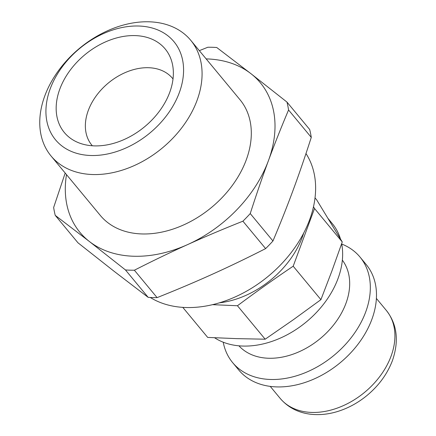 <?xml version="1.0" encoding="UTF-8"?>
<svg xmlns="http://www.w3.org/2000/svg" width="436" height="436" viewBox="0 0 436 436"><rect width="100%" height="100%" fill="white"/><g stroke="black" fill="none" stroke-linecap="round" stroke-linejoin="round"><path stroke-width="0.65" d="M150.273 297.483A107.529 76.823 -39.6 0 0 274.527 270.789A107.529 76.823 -39.6 0 0 305.979 153.548M90.808 155.499A76.905 54.947 140.4 0 1 70.872 56.631A76.905 54.947 140.4 0 1 182.608 60.092A76.905 54.947 140.4 0 1 90.808 155.499M92.672 174.531A90.688 64.795 -39.6 0 0 183.202 125.879A90.688 64.795 -39.6 0 0 190.745 40.303A90.688 64.795 -39.6 0 0 149.167 21.8A90.688 64.795 -39.6 0 0 58.637 70.452A90.688 64.795 -39.6 0 0 51.088 156.034A90.688 64.795 -39.6 0 0 92.672 174.531M51.088 156.034L100.324 215.444A90.688 64.795 -39.6 0 0 141.902 233.947A90.688 64.795 -39.6 0 0 232.432 185.295A90.688 64.795 -39.6 0 0 239.98 99.713L190.745 40.303M135.16 35.599A65.482 46.783 140.4 0 1 172.351 63.781A65.482 46.783 140.4 0 1 152.535 119.366A65.482 46.783 140.4 0 1 94.367 145.88A65.482 46.783 140.4 0 1 77.581 142.316A65.482 46.783 140.4 0 1 63.961 79.951A65.482 46.783 140.4 0 1 135.16 35.599M66.495 174.623A117.175 83.717 -39.6 0 0 89.396 241.511L55.241 215.373L77.957 242.787L114.014 271.219L148.169 297.352A132.342 94.552 -39.6 0 0 157.091 297.63C176.934 289.722 195.344 281.934 212.305 274.26C229.282 266.603 247.054 258.047 265.622 248.602A132.342 94.552 -39.6 0 0 272.952 240.983C280.375 223.417 287.079 206.539 293.063 190.33C299.063 174.138 305.129 156.491 311.271 137.384A132.342 94.552 -39.6 0 0 309.68 129.492L286.97 102.079L250.913 73.651A117.175 83.717 -39.6 0 0 206.152 58.893M55.241 215.373A132.342 94.552 -39.6 0 1 53.65 207.482L65.193 173.048M199.328 50.658L207.836 47.241A132.342 94.552 -39.6 0 1 216.757 47.513L250.913 73.651A117.175 83.717 -39.6 0 1 268.445 160.622C262.45 176.814 256.379 194.467 250.237 213.569L272.952 240.983M311.271 137.384L288.561 109.976C281.138 127.535 274.435 144.42 268.445 160.622A117.175 83.717 -39.6 0 1 187.693 244.558C170.716 252.215 152.943 260.766 134.375 270.216L157.091 297.63M288.561 109.976A132.342 94.552 -39.6 0 0 286.97 102.079M148.169 297.352L125.454 269.944L89.396 241.511A117.175 83.717 -39.6 0 0 187.693 244.558C204.653 236.884 223.058 229.096 242.907 221.188A132.342 94.552 -39.6 0 0 250.237 213.569M125.454 269.944A132.342 94.552 -39.6 0 0 134.375 270.216M265.622 248.602L242.907 221.188M173.01 78.943A52.385 37.425 -39.6 0 0 172.574 78.404A52.385 37.425 -39.6 0 0 148.556 67.716A52.385 37.425 -39.6 0 0 96.263 95.816A52.385 37.425 -39.6 0 0 91.903 145.253A52.385 37.425 -39.6 0 0 92.35 145.782M315.005 197.846L316.705 199.901L342.26 241.958L331.851 271.132L320.912 299.657L293.188 266.205L314.536 208.501L313.462 206.757M342.26 241.958L314.536 208.501M320.912 299.657L293.308 319.752L265.175 339.203L237.451 305.745C255.676 292.136 274.255 278.953 293.188 266.205M265.175 339.203L236.704 338.63L207.694 337.42L182.809 307.391M212.621 304.671L237.451 305.745M223.232 342.206A82.715 59.094 -39.6 0 0 232.628 362.605L238.781 370.028A82.715 59.094 -39.6 0 0 276.707 386.906A82.715 59.094 -39.6 0 0 371.853 319.403A82.715 59.094 -39.6 0 0 366.158 264.478L360.005 257.049A82.715 59.094 -39.6 0 0 341.704 244.029M232.628 362.605A82.715 59.094 -39.6 0 0 270.549 379.478A82.715 59.094 -39.6 0 0 365.7 311.974A82.715 59.094 -39.6 0 0 360.005 257.049M219.412 302.84A81.336 58.113 -39.6 0 0 303.739 232.966M214.572 337.758A82.715 59.094 -39.6 0 0 242.857 346.059A82.715 59.094 -39.6 0 0 341.65 243.724M340.478 238.999A82.715 59.094 -39.6 0 0 332.308 223.63L328.128 218.583M238.917 345.819A67.204 48.014 -39.6 0 0 268.614 358.25A67.204 48.014 -39.6 0 0 335.012 323.125A67.204 48.014 -39.6 0 0 342.342 260.112M280.168 398.368C287.864 407.344 297.941 412.625 310.399 414.2C319.087 415.225 327.986 414.374 337.093 411.649C347.765 408.412 357.64 403.104 366.714 395.714C378.71 385.805 387.282 374.104 392.427 360.605C399.18 340.881 397.142 324.15 386.312 310.405A68.926 49.246 140.4 0 1 391.059 356.179A68.926 49.246 140.4 0 1 311.773 412.429A68.926 49.246 140.4 0 1 280.168 398.368L270.238 386.389M386.312 310.405L376.388 298.426"/></g></svg>
